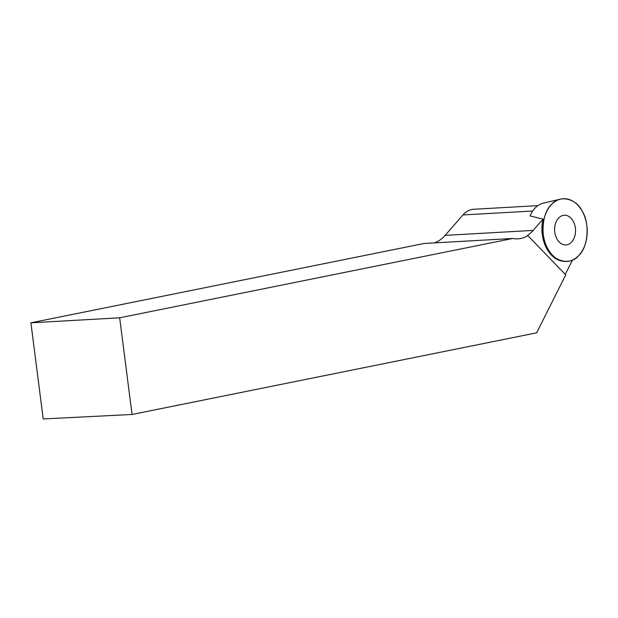 <?xml version="1.0" encoding="UTF-8"?>
<svg xmlns="http://www.w3.org/2000/svg" width="618" height="618" viewBox="0 0 618 618"><rect width="100%" height="100%" fill="white"/><g stroke="black" fill="none" stroke-linecap="round" stroke-linejoin="round"><path stroke-width="0.93" d="M582.403 211.557A31.425 22.109 -93.2 0 1 584.806 245.431A31.425 22.109 -93.2 0 1 564.149 261.375A31.425 22.109 -93.2 0 1 542.998 231.325A31.425 22.109 -93.2 0 1 560.626 199.096A31.425 22.109 -93.2 0 1 582.403 211.557C589.997 223.268 588.035 247.401 578.85 255.427C570.885 265.732 553.774 261.978 547.733 248.606C540.147 236.895 542.102 212.762 551.295 204.736C559.251 194.431 576.362 198.185 582.403 211.557M571.024 218.216A14.863 10.46 86.8 0 0 563.817 215.28A14.863 10.46 86.8 0 0 554.902 225.941A14.863 10.46 86.8 0 0 559.12 241.947A14.863 10.46 86.8 0 0 565.493 244.937A14.863 10.46 86.8 0 0 575.126 234.786A14.863 10.46 86.8 0 0 571.024 218.216M560.626 199.096L543.361 203.113A28.358 19.954 86.8 0 0 530.066 215.937L543.067 219.089A31.224 21.97 -93.2 0 0 563.021 261.244L564.149 261.375M434.137 242.92A40.062 28.181 86.8 0 0 445.145 235.373L533.203 230.398A40.062 28.181 -93.2 0 1 527.571 235.358L565.74 274.848L536.663 332.824L132.051 414.469L43.214 418.942L30.9 322.82L424.041 243.484L512.816 238.471L119.668 317.806L132.051 414.469M527.857 235.589A40.062 28.181 -93.2 0 1 517.892 238.834A40.062 28.181 -93.2 0 1 512.816 238.471M533.203 230.398L543.067 219.089M532.708 211.008L462.959 214.948L445.145 235.373M565.285 274.377L572.453 260.078M462.959 214.948A26.891 18.919 -93.2 0 1 473.712 209.263L537.861 205.639M30.9 322.82L119.668 317.806"/></g></svg>
